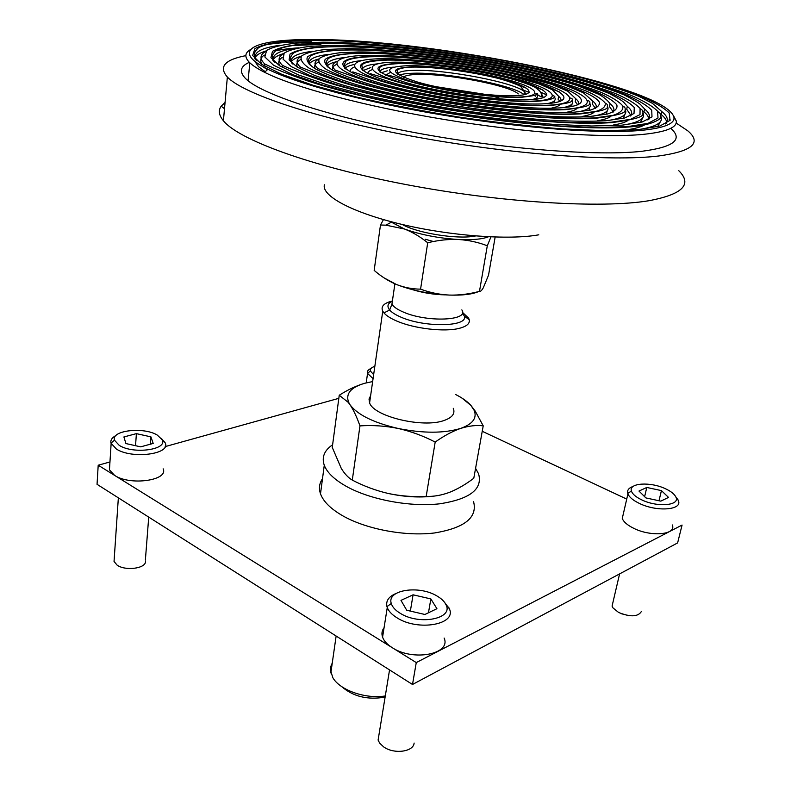 <?xml version="1.0" encoding="UTF-8"?>
<svg xmlns="http://www.w3.org/2000/svg" width="791" height="791" viewBox="0 0 791 791"><rect width="100%" height="100%" fill="white"/><g stroke="black" fill="none" stroke-linecap="round" stroke-linejoin="round"><path stroke-width="1.19" d="M249.343 62.331C240.375 66.236 239.03 71.556 245.319 78.279C259.824 93.605 326.545 116.158 415.196 132.69C503.758 149.242 597.897 156.371 642.262 151.239C673.922 147.077 683.424 139.443 670.758 128.32M669.206 119.441L670.293 119.965M676.137 123.02L687.715 130.772C702.092 142.864 692.432 151.269 658.735 155.985C611.532 161.809 509.157 154.285 412.338 136.25C315.421 118.235 242.867 93.625 227.363 77.024C218.484 66.859 224.654 59.73 245.853 55.647M678.797 170.718C692.619 184.352 682.702 194.349 649.055 200.696C601.961 208.686 500.752 202.714 405.358 184.432C309.864 166.189 238.516 139.631 223.408 120.766C218.88 115.249 218.138 110.394 221.193 106.202L225.059 102.464M538.79 234.818C509.068 240.256 450.089 235.945 401.057 224.199C351.906 212.482 321.443 195.822 324.389 184.778M498.963 97.985L492.309 96.097M485.714 94.455L435.89 86.654M250.549 49.556C244.567 52.957 244.33 57.367 249.818 62.796C252.902 65.732 257.826 68.906 264.609 72.317C294.321 87.346 364.839 106.399 444.829 119.57C524.809 132.75 603.325 138.188 642.915 134.401C666.101 132.028 677.225 127.559 676.295 120.983L673.527 115.793M311.407 41.775C292.413 41.715 277.068 42.744 265.371 44.86M518.293 93.911C509.641 85.418 446.44 73.345 417.519 74.453C409.689 74.651 404.982 75.58 403.43 77.231M525.975 94.297L524.492 91.726L523.978 94.663C514.368 85.309 445.135 72.08 413.258 73.247C406.574 73.415 401.907 74.067 399.247 75.204M537.138 99.073L536.733 97.718M535.576 94.94L535.359 96.176L534.409 95.424M529.149 92.488L523.84 90.263M543.377 97.718L541.578 94.01L541.054 96.937L536.792 94.178C538.819 96.542 537.257 98.341 532.135 99.567M554.511 102.781L554.382 100.823M546.917 94.999L540.52 92.122M551.782 108.031C556.073 107.181 558.792 106.043 559.919 104.61M560.058 101.466L558.13 99.28L558.673 96.354C560.819 98.173 561.511 99.785 560.74 101.218M571.764 106.548L572.012 103.997M566.811 112.213C571.913 111.304 575.284 110.058 576.926 108.496M577.835 104.906L575.235 101.673L575.779 98.756C578.488 101.021 579.259 103.038 578.102 104.788M588.959 110.394L589.661 107.25M582.087 116.435C587.842 115.456 591.767 114.131 593.873 112.46M595.564 108.407L592.36 104.135L592.924 101.218C596.196 103.947 597.047 106.35 595.485 108.446M606.124 114.329L607.35 110.582M597.601 120.707C603.869 119.659 608.269 118.264 610.79 116.504M613.302 111.996L609.515 106.647L610.098 103.74C613.964 106.933 614.894 109.751 612.887 112.193M623.288 118.343L625.078 114.003M613.371 125.027C620.035 123.92 624.811 122.467 627.698 120.647M631.05 115.654L626.719 109.227L627.312 106.33C631.801 109.998 632.8 113.232 630.328 116.02M640.463 122.457L642.865 117.503M629.409 129.417C636.34 128.251 641.402 126.748 644.616 124.889M648.847 119.411C648.867 117.088 647.236 114.576 643.973 111.877L644.586 108.97C649.698 113.133 650.775 116.791 647.819 119.945M657.657 126.669L660.722 121.092M666.694 123.258C666.882 120.588 665.083 117.701 661.286 114.576L661.909 111.679C667.683 116.346 668.84 120.45 665.36 123.969M372.274 69.667C369.268 70.676 367.785 71.971 367.835 73.553M301.44 56.191C295.913 57.674 292.512 59.592 291.226 61.955M266.102 50.931C259.369 52.928 255.592 55.528 254.771 58.752M254.87 61.391L258.469 66.642L265.242 71.724M282.446 57.338C278.6 59.691 277.789 62.578 279.984 66.009M319.01 58.92C313.74 60.235 310.458 61.955 309.182 64.101M353.429 64.674C349.108 65.623 346.29 66.879 344.985 68.441M387.264 70.785L381.005 72.851M298.484 47.865C289.17 48.469 281.418 49.487 275.238 50.94M264.342 55.073C260.308 57.694 259.646 60.927 262.325 64.763M300.481 59.671C296.813 61.747 295.854 64.298 297.594 67.344M390.358 72.367L385.514 75.333M318.447 62.064C314.956 63.863 313.869 66.098 315.164 68.758M336.442 61.718C331.469 62.865 328.344 64.397 327.059 66.306M336.383 64.526C333.06 66.058 331.834 67.977 332.704 70.27M370.366 67.7L362.96 70.607M283.811 53.531C277.503 55.321 273.874 57.654 272.935 60.541M354.309 67.057C351.155 68.333 349.8 69.934 350.255 71.862M640.868 130.416C663.778 128.172 674.802 123.861 673.962 117.483C667.574 86.535 432.657 38.977 313.612 39.55C256.047 39.056 228.401 49.754 267.872 69.242C297.317 83.925 366.866 102.583 445.64 115.545C524.393 128.508 601.743 133.986 640.868 130.416M433.468 241.532L425.4 239.268M341.544 686.499C353.191 696.604 367.706 700.134 385.108 697.098M495.146 237.073L488.531 275.189L483.291 287.805C481.768 290.465 480.493 291.642 479.484 291.345C469.528 294.054 459.531 295.3 449.486 295.083C439.48 294.598 429.849 292.611 420.575 289.14L427.713 242.778C438.076 240.197 448.349 239.109 458.533 239.505C472.267 240.138 482.213 239.228 488.393 236.796M383.457 219.601L380.481 225.02L385.879 225.158L404.468 229.004C420.585 234.749 438.6 238.249 458.533 239.505C468.668 240.167 478.258 242.264 487.296 245.783L490.944 236.914M479.484 291.345L487.296 245.783M391.436 301.213C383.566 303.388 380.669 306.7 382.755 311.17L383.942 312.89C386.324 315.658 390.497 318.338 396.479 320.928C413.92 328.66 444.71 332.24 459.403 328.305C466.7 326.406 469.983 323.568 469.261 319.791L468.618 318.14L462.448 312.336M389.825 221.361L404.468 229.004C412.516 232.129 420.258 236.727 427.713 242.778M475.549 235.965L474.6 236.133C457.109 239.525 417.045 233.068 402.312 224.496M384.189 277.957L396.35 284.453C388.48 281.102 381.094 276.405 374.163 270.384L380.481 225.02M420.575 289.14C412.338 289.111 404.26 287.548 396.35 284.453C412.131 290.584 429.839 294.123 449.486 295.083C462.616 295.478 472.296 294.311 478.535 291.582M332.26 663.026L330.836 666.408L330.42 669.997L332.833 677.669C339.744 690.128 365.531 699.234 385.296 695.951M437.028 596.028C441.418 598.579 444.384 601.447 445.916 604.601C454.014 618.681 419.438 625.651 400.246 613.302C395.342 610.306 392.346 607.033 391.288 603.474C386.532 589.878 419.082 584.895 437.028 596.028M444.196 601.882L449.377 608.803C456.911 624.455 418.32 631.604 397.112 617.87C391.99 614.736 388.707 611.295 387.264 607.567L386.967 606.657C385.701 600.923 388.707 596.543 395.984 593.507M430.858 598.925L436.929 608.704L424.905 614.478L406.732 610.257L400.978 600.369L413.08 594.812L430.858 598.925L428.465 612.768M414.128 743.056C413.515 751.885 393.967 754.446 383.675 746.902L379.729 743.224L378.098 740.069L379.116 733.84M444.117 638.04C451.483 654.098 413.179 661.681 392.257 647.681C387.195 644.487 383.961 640.977 382.567 637.15C381.4 633.71 381.895 630.575 384.06 627.738M413.08 594.812L410.361 611.097M157.33 435.129L162.086 439.648C168.167 449.684 133.353 454.588 119.233 445.363L114.468 440.192C110.918 430.314 143.932 426.646 157.33 435.129M161.334 438.422L165.24 442.96C170.965 454.202 132.057 459.353 116.366 449.031L110.977 443.128C110.315 440.172 112.006 437.611 116.04 435.455M150.913 436.85L153.197 443.425L140.699 446.846L125.927 443.563L123.9 436.939L136.398 433.646L150.913 436.85L150.349 444.206M145.504 561.798C145.208 568.66 125.057 571.072 117.078 565.09L114.042 561.442L114.23 558.634M163.144 468.826C168.78 480.404 130.159 485.961 114.626 475.411L109.445 469.854L109.722 465.662M136.398 433.646L135.528 445.699M665.429 488.729C670.827 491.241 674.268 493.94 675.771 496.847C680.804 505.498 657.598 507.703 641.728 499.863C635.895 497.064 632.464 494.128 631.426 491.063C628.38 482.925 650.41 481.531 665.429 488.729M675.732 496.778L678.312 500.456C683.019 510.007 657.034 512.163 639.415 503.432C633.146 500.416 629.32 497.232 627.925 493.891L627.747 493.386C626.976 490.242 628.756 487.928 633.097 486.455M661.434 490.608L668.514 497.42L660.792 501.138L645.891 497.915L638.98 491.053L646.791 487.464L661.434 490.608L659.002 500.743M628.746 615.645L621.331 613.707M641.412 611.463C638.03 616.901 630.417 617.227 618.592 612.452L612.985 607.903L612.076 606.084L612.936 602.406M672.281 524.927C676.859 534.756 651.023 537.148 633.601 528.24C627.401 525.165 623.624 521.912 622.27 518.471L623.526 512.983M646.791 487.464L644.625 496.659M373.639 374.667L370.415 371.048C369.931 369.002 371.404 367.429 374.835 366.342M373.075 378.622L367.42 373.303C366.935 371.295 368.141 369.674 371.058 368.438M370.633 395.638L369.021 399.03L369.555 402.777C373.5 416.422 422.809 428.336 443.959 420.525C452.304 417.628 455.398 413.555 453.263 408.304M372.65 381.578L365.066 383.18C350.967 387.214 345.479 393.552 348.584 402.184L350.087 404.854C357.71 414.909 373.767 422.79 398.269 428.495C423.294 433.438 444.087 433.409 460.639 428.415C472.682 424.075 477.21 418.093 474.214 410.47L470.961 405.486C467.511 401.601 462.409 397.952 455.656 394.531M483.222 425.835L473.789 478.248C465.761 484.359 457.692 489.046 449.575 492.318C441.507 495.304 433.705 496.669 426.181 496.412C413.485 497.094 400.859 496.115 388.292 493.485C375.774 490.558 363.771 486.099 352.292 480.097C348.396 477.843 344.738 473.987 341.326 468.519L332.26 447.409L339.24 395.243L348.228 402.352L350.087 404.854C353.607 410.163 356.899 417.183 359.964 425.894C372.65 425.034 385.415 425.894 398.269 428.495C411.083 431.402 423.393 435.93 435.188 442.07C443.939 435.841 452.422 431.283 460.639 428.415C468.786 425.865 476.32 424.994 483.222 425.835L475.302 411.221L470.961 405.486L462.231 398.269M388.292 493.485C404.25 496.906 419.25 497.796 433.3 496.155M426.181 496.412L435.188 442.07M365.066 383.18C356.652 385.593 348.05 389.617 339.24 395.243M352.292 480.097L359.964 425.894M412.507 684.482L677.62 542.913L682.069 525.066L416.264 662.581L412.507 684.482L97.046 484.319L98.203 465.217L109.959 461.954M165.181 446.599L338.825 398.338M482.243 431.293L626.729 499.091M416.264 662.581L98.203 465.217M322.491 478.713C319.307 483.301 318.635 488.344 320.503 493.821C323.341 501.623 330.885 509.028 343.136 516.029C366.757 529.347 405.526 536.565 434.486 532.966C464.683 527.943 477.705 517.482 473.552 501.583M475.579 468.341L478.585 473.819C482.896 489.184 469.854 499.19 439.45 503.837C410.272 507.13 371.127 499.882 347.219 486.861C334.83 480.018 327.177 472.82 324.27 465.276C321.532 457.208 324.31 450.376 332.615 444.779M397.932 74.413L397.141 70.498C396.39 70.686 398.189 67.502 412.467 67.097C432.212 66.652 466.265 70.923 492.467 77.053C506.547 80.079 520.616 85.764 520.903 86.743L524.492 91.726C514.852 82.472 445.56 69.262 413.673 70.35C403.598 70.587 398.249 71.872 397.606 74.196M526.727 88.315L518.767 85.428M547.451 103.591C554.194 102.168 556.538 100.012 554.471 97.135M542.962 90.045L533.638 86.545M562.678 107.705C571.122 106.073 574.266 103.552 572.12 100.16M559.217 91.845L548.539 87.732M577.816 111.907C588.029 110.058 592.024 107.181 589.779 103.265M592.874 116.198C604.957 114.141 609.821 110.888 607.478 106.429M607.854 120.598C621.894 118.324 627.688 114.685 625.226 109.672M622.744 125.097C638.861 122.615 645.624 118.581 643.024 112.994M638.06 129.645C655.996 126.926 663.609 122.516 660.9 116.396M312.781 51.277C296.477 53.264 289.417 57.17 291.602 62.983M306.414 74.107L321.581 80.544M279.965 45.314C260.704 47.816 252.655 52.651 255.819 59.839M261.89 66.068L267.437 69.657M283.405 53.996C277.977 56.912 277.69 60.729 282.525 65.445C293.906 70.607 315.342 78.863 333.436 84.251C361.922 92.666 396.123 100.457 436.039 107.606C505.034 119.668 575.897 125.354 612.066 122.575C633.858 119.728 644.111 116.771 642.796 113.686C643.34 111.402 642.519 109.781 640.324 108.822M329.046 54.332C314.215 56.072 307.659 59.513 309.38 64.664M322.006 74.453L335.097 80.118M361.339 60.63C349.464 61.866 343.937 64.407 344.757 68.253M353.32 75.521L362.565 79.703M393.384 67.156C384.495 67.897 380.026 69.559 379.987 72.139M384.851 77.034L390.566 79.822M320.899 44.425L292.334 45.532M265.529 51.553C259.794 54.727 259.537 58.87 264.728 63.972C276.613 69.717 299.235 78.536 319.307 84.607C350.68 93.971 388.599 102.652 433.063 110.641C509.938 124.108 588.781 130.307 628.103 127.035C651.913 125.71 661.741 118.63 660.703 117.088C661.147 114.626 660.218 112.836 657.944 111.729M301.203 56.497C296.071 59.157 295.735 62.647 300.224 66.968C310.319 71.2 329.896 78.754 346.043 83.539C371.572 91.074 402.164 98.044 437.838 104.471C499.497 115.288 563.172 120.529 596.295 118.185C616.733 115.615 626.304 112.965 625.009 110.246C625.602 108.229 624.86 106.815 622.764 105.994M318.911 59.048C314.076 61.451 313.711 64.615 317.824 68.55C327.306 72.149 345.568 79.12 359.776 83.263C382.478 89.877 409.501 96.008 440.844 101.634C495.018 111.116 551.001 115.793 580.772 113.874C599.509 111.64 608.338 109.326 607.241 106.943C607.943 105.154 607.28 103.918 605.263 103.245M345.232 57.456C331.874 58.939 325.823 61.925 327.098 66.424M337.638 74.927L348.762 79.842M400.721 77.953L404.794 80.079M336.561 61.668C332.002 63.804 331.597 66.642 335.335 70.191C343.551 72.881 359.865 79.1 372.215 82.689C392.029 88.454 415.572 93.793 442.861 98.707C490.005 107.003 538.987 111.195 565.506 109.633C582.433 107.724 590.442 105.747 589.542 103.7C590.353 102.158 589.77 101.119 587.792 100.586M377.386 63.863C366.994 64.852 361.991 66.948 362.377 70.152M369.051 76.223L376.496 79.703M296.417 48.271C278.64 50.515 271.086 54.886 273.755 61.372M290.88 73.879L308.213 81.127M638.139 129.665L659.872 126.056L670.066 120.331L669.206 112.984C663.59 107.467 653.495 101.634 638.93 95.484C622.299 89.284 602.772 83.174 580.357 77.162C499.388 56.359 388.074 40.559 315.5 40.074L287.875 40.914C272.48 42.427 261.505 44.998 254.939 48.627L252.645 55.499L261.445 64.19L281.893 74.364L313.72 85.477L355.594 96.838C387.798 104.293 422.167 111.027 458.701 117.028C495.285 122.368 529.891 126.342 562.5 128.943L605.214 130.713L638.139 129.665M544.861 103.759C578.626 101.841 565.001 89.828 523.711 78.932C482.747 67.977 422.028 59.463 386.789 59.869C351.056 60.106 350.235 70.389 393.582 82.986C436.464 95.622 511.747 105.875 544.861 103.759M549.804 105.134C585.409 103.048 570.598 90.303 527.024 78.823C483.776 67.294 419.952 58.336 382.666 58.722C344.866 58.93 343.531 69.746 389.399 83.114C434.783 96.532 514.901 107.428 549.804 105.134M590.363 116.396L607.359 114.033C614.726 111.64 617.88 108.575 616.802 104.837C613.45 100.843 606.588 96.542 596.206 91.944C584.134 87.277 569.668 82.63 552.79 78.022C491.557 61.985 404.201 49.665 350.383 49.764L330.144 50.594C319.139 51.88 311.614 53.946 307.561 56.804C305.781 60.096 308.233 64.031 314.937 68.629C324.172 73.523 337.5 78.714 354.922 84.192C420.525 104.125 541.538 120.45 590.363 116.396M595.554 117.839L613.104 115.348C620.678 112.836 623.852 109.633 622.626 105.747C619.056 101.584 611.848 97.115 601.022 92.339C588.455 87.504 573.426 82.699 555.925 77.923C492.477 61.342 402.332 48.617 346.438 48.666L325.388 49.507C313.908 50.812 306.018 52.948 301.717 55.894C299.759 59.295 302.221 63.379 309.083 68.145C318.595 73.227 332.388 78.625 350.472 84.33C380.283 92.942 418.746 101.268 459.62 107.833C486.9 111.828 512.815 114.843 537.386 116.88C560.364 118.284 579.754 118.601 595.554 117.839M515.712 95.671C538.226 94.633 530.83 86.901 503.412 79.565C476.271 72.199 434.941 66.434 411.953 66.859C388.154 68.095 390.19 73.227 418.053 82.224C446.035 90.312 493.624 96.828 515.712 95.671M520.508 96.996C544.92 95.83 536.605 87.396 506.853 79.456C477.388 71.487 432.726 65.248 407.711 65.683C381.707 66.988 383.823 72.545 414.049 82.353C444.493 91.183 496.56 98.302 520.508 96.996M559.781 107.902C599.024 105.46 581.692 91.232 533.579 78.616C485.803 65.94 415.888 56.112 374.479 56.448C332.536 56.586 330.045 68.441 380.955 83.381C431.372 98.381 521.309 110.592 559.781 107.902M564.814 109.296C605.847 106.656 587.199 91.697 536.832 78.517C486.791 65.267 413.881 55.014 370.415 55.321C326.406 55.419 323.252 67.779 376.694 83.51C429.622 99.32 524.581 112.193 564.814 109.296M530.168 99.686C558.367 98.232 548.054 88.384 513.656 79.238C479.573 70.063 428.376 62.904 399.277 63.339C368.824 64.753 371.048 71.17 405.941 82.6C441.348 92.933 502.522 101.288 530.168 99.686M535.042 101.03C565.1 99.439 553.73 88.869 517.027 79.14C480.651 69.361 426.23 61.747 395.095 62.173C363.494 62.449 363.534 71.665 401.848 82.729C439.737 93.822 505.558 102.8 535.042 101.03M574.948 112.114L590.234 110.117C596.987 108.051 600.023 105.391 599.331 102.128C594.97 95.227 573.772 86.516 543.269 78.319C488.739 63.942 409.946 52.849 362.347 53.086C342.76 53.392 329.56 55.558 325.091 59.523C323.776 62.479 326.199 65.999 332.358 70.073C340.733 74.403 352.638 78.971 368.072 83.787C426.062 101.218 531.236 115.446 574.948 112.114M580.06 113.538L595.92 111.422C602.89 109.247 605.965 106.449 605.155 103.028C602.228 99.359 596.019 95.395 586.536 91.143C575.452 86.812 562.094 82.511 546.462 78.22C489.688 63.28 408.008 51.781 358.343 51.969L339.705 52.779C329.639 54.006 322.827 55.943 319.248 58.613C317.784 61.688 320.226 65.346 326.574 69.588C335.246 74.107 347.625 78.882 363.722 83.915C424.243 102.177 534.627 117.098 580.06 113.538M621.953 125.166L642.173 122.002L651.992 116.89L651.744 110.265C646.939 105.272 637.971 99.953 624.841 94.317C609.742 88.622 591.905 82.996 571.329 77.439C496.877 58.198 393.275 43.525 326.97 43.258L301.826 44.108C287.934 45.552 278.145 47.964 272.48 51.356L270.927 57.703L279.48 65.693L298.533 74.957L327.751 85.042L365.857 95.306C395.025 102.019 426.092 108.09 459.057 113.499C492.061 118.324 523.345 121.933 552.889 124.325L591.747 126.016L621.953 125.166M627.322 126.659L648.056 123.347L658.003 118.037L657.568 111.175C652.496 106.004 643.162 100.516 629.557 94.702C613.945 88.839 595.554 83.055 574.355 77.35C497.727 57.585 391.525 42.526 323.124 42.19L297.159 43.04C282.773 44.514 272.588 46.976 266.636 50.446L264.847 56.972L273.488 65.188L293.016 74.759L323.104 85.191L362.466 95.81C392.633 102.771 424.797 109.059 458.938 114.665C493.129 119.659 525.501 123.386 556.063 125.848L596.206 127.569L627.322 126.659M606.025 120.746L624.672 117.997L634.016 113.479L634.273 107.556C630.229 103.057 622.339 98.252 610.593 93.13C597.027 87.949 580.871 82.818 562.144 77.726C494.266 60.067 398.654 46.55 338.597 46.491L315.916 47.331C303.477 48.706 294.855 50.95 290.02 54.075L289.101 59.908L297.307 67.166L314.907 75.55L341.475 84.617C373.54 93.931 415.137 102.949 459.393 110.068C488.937 114.388 516.968 117.641 543.506 119.827C568.294 121.3 589.137 121.616 606.025 120.746M611.305 122.209L630.476 119.332L639.998 114.616L640.097 108.456C635.806 103.799 627.56 98.816 615.358 93.526C601.289 88.177 584.569 82.877 565.219 77.637C495.146 59.444 396.835 45.532 334.702 45.403L311.199 46.254C298.286 47.648 289.279 49.952 284.177 53.165L283.059 59.177L291.385 66.671L309.479 75.353L336.936 84.756C370.129 94.426 413.298 103.809 459.284 111.205C489.965 115.694 519.074 119.055 546.611 121.31C572.298 122.832 593.863 123.129 611.305 122.209M445.185 294.865C434.299 294.647 423.64 292.977 413.218 289.862M461.835 309.894C469.716 320.75 426.883 322.619 403.222 312.01C397.23 309.439 393.473 306.809 391.94 304.12L392.662 299.166M462.389 312.781L464.337 316.113C468.509 326.891 424.53 327.81 400.671 317.023C395.441 314.769 391.772 312.445 389.666 310.032C386.71 306.374 387.62 303.418 392.376 301.144M224.496 108.713L221.193 106.202M227.363 77.024L223.408 120.766M248.087 80.751L249.818 62.796M282.328 67.383L282.525 65.445M264.52 66.078L264.728 63.972M300.026 68.738L300.224 66.968M317.636 70.142L317.824 68.55M673.962 117.483L676.295 120.983M257.045 60.956C255.849 57.387 250.727 54.994 258.578 47.678C268.357 42.625 287.469 40.153 315.925 40.272C375.102 40.578 461.005 51.217 534.667 66.671C577.648 75.788 612.333 85.655 638.723 96.265L652.526 103.403L661.909 111.679M274.932 62.42C273.894 59.285 269.237 56.893 276.207 50.278C284.839 45.7 301.905 43.426 327.395 43.456C381.262 43.594 460.669 53.363 528.546 67.611C568.146 76.015 599.934 85.082 623.901 94.821C633.591 99.725 639.276 103.127 640.947 105.035L644.586 108.97M292.719 63.962C291.859 61.312 287.627 58.85 293.758 52.918C301.322 48.805 316.41 46.728 339.032 46.689C387.679 46.669 460.57 55.578 522.633 68.639C558.842 76.332 587.713 84.617 609.238 93.496C617.83 97.975 622.814 101.06 624.178 102.771L627.312 106.33M310.428 65.554C309.726 63.369 305.899 60.848 311.268 55.578C317.814 51.929 331.004 50.06 350.838 49.971C398.456 49.803 473.147 59.503 532.076 73.118C548.539 77.073 563.449 81.157 576.797 85.388L598.639 94.228C603.632 96.957 607.458 100.131 610.098 103.74M328.047 67.215C327.533 65.455 324.092 63.003 328.641 58.326C334.207 55.103 345.598 53.422 362.812 53.294C404.883 53.017 472.128 61.708 524.74 73.939C539.422 77.478 552.662 81.147 564.458 84.924L583.362 92.774L592.924 101.218M345.608 68.936C343.64 67.65 343.778 65.04 346.013 61.085C350.68 58.297 360.33 56.833 374.954 56.665C411.419 56.299 470.793 63.933 516.958 74.7L551.643 84.36L567.879 91.262L575.779 98.756M352.766 71.872L372.512 78.388C388.074 83.628 408.334 88.74 433.28 93.733C476.568 102.128 525.036 106.844 550.487 105.45C565.496 103.858 572.635 102.207 571.893 100.497C572.793 99.191 572.269 98.361 570.321 98.015M363.099 70.706L361.853 65.732C362.238 62.657 370.712 60.778 387.274 60.096C418.241 59.661 469.686 66.256 509.345 75.56L538.968 83.895L552.415 89.818L558.673 96.354M370.119 73.612L386.196 78.408C399.317 82.808 416.264 87.109 437.028 91.291C473.156 98.351 513.932 102.405 535.695 101.347C553.838 100.19 554.896 97.105 554.788 96.413L552.968 95.573M380.54 72.535L379.413 68.422C379.631 65.742 386.423 64.13 399.781 63.567C429.068 63.033 481.6 70.458 515.089 79.94C524.522 82.818 531.216 85.29 535.181 87.356L539.63 90.856L541.578 94.01M387.422 75.412C387.679 75.343 389.765 75.105 401.027 78.892C411.982 82.472 425.696 85.903 442.169 89.195C470.991 94.801 503.422 98.064 521.15 97.303C533.618 95.948 538.987 94.722 537.237 93.635L535.883 93.239M267.872 69.242L264.609 72.317M468.44 319.178L468.618 318.14M462.34 312.979L464.337 316.113L469.261 319.791M394.897 283.84L391.94 304.12L389.666 310.032L383.942 312.89M391.08 222.34L385.879 225.158M330.836 672.963L336.135 636.023M369.595 402.866L382.755 311.17M445.916 604.601L448.991 607.893M389.548 669.918L378.098 740.069M391.288 603.474L386.967 606.657M387.264 607.567L382.567 637.15M162.086 439.648L165.042 442.476M118.353 497.836L114.042 561.442M148.728 517.106L145.376 560.077M114.468 440.192L110.977 443.128M111.136 443.622L109.445 469.854M675.771 496.847L678.095 499.942M619.59 573.9L612.076 606.084M631.426 491.063L627.747 493.386M627.925 493.891L622.27 518.471M370.415 371.048L367.42 373.303M367.518 373.619L366.213 382.884M474.214 410.47L475.302 411.221M324.27 465.276L320.503 493.821"/></g></svg>
